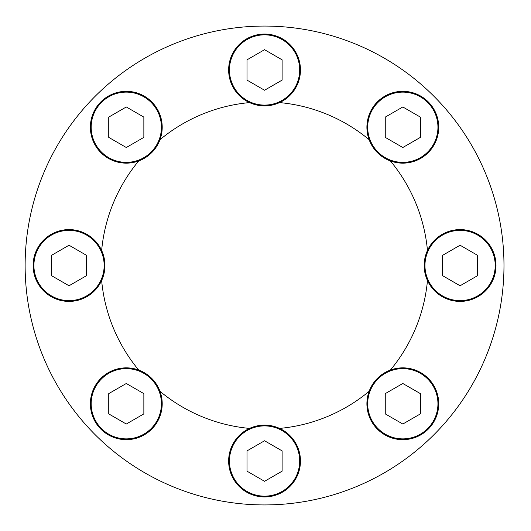 <?xml version="1.0" encoding="UTF-8"?>
<svg xmlns="http://www.w3.org/2000/svg" width="531" height="531" viewBox="0 0 531 531"><rect width="100%" height="100%" fill="white"/><g stroke="black" fill="none" stroke-linecap="round" stroke-linejoin="round"><path stroke-width="0.8" d="M101.64 280.534A163.608 163.608 0 0 0 138.73 370.067M159.99 391.327A163.608 163.608 0 0 0 249.524 428.411M279.591 428.411A163.608 163.608 0 0 0 369.125 391.327M390.385 370.067A163.608 163.608 0 0 0 427.468 280.534M427.468 250.466A163.608 163.608 0 0 0 390.385 160.933M369.125 139.673A163.608 163.608 0 0 0 279.591 102.589M249.524 102.589A163.608 163.608 0 0 0 159.99 139.673M138.73 160.933A163.608 163.608 0 0 0 101.64 250.466M503.979 265.5A239.421 239.421 0 0 0 144.844 58.151A239.421 239.421 0 0 0 144.844 472.849A239.421 239.421 0 0 0 503.979 265.5M402.817 147.512L420.373 137.376L420.373 117.105L402.817 106.97L385.26 117.105L385.26 137.376L402.817 147.512M366.901 127.241A35.916 35.916 0 0 1 420.771 96.138A35.916 35.916 0 0 1 420.771 158.344A35.916 35.916 0 0 1 366.901 127.241M264.557 90.243L282.114 80.108L282.114 59.837L264.557 49.695L247.001 59.837L247.001 80.108L264.557 90.243M228.642 69.973A35.916 35.916 0 0 1 282.512 38.869A35.916 35.916 0 0 1 282.512 101.076A35.916 35.916 0 0 1 228.642 69.973M126.298 147.512L143.855 137.376L143.855 117.105L126.298 106.97L108.742 117.105L108.742 137.376L126.298 147.512M90.383 127.241A35.916 35.916 0 0 1 144.253 96.138A35.916 35.916 0 0 1 144.253 158.344A35.916 35.916 0 0 1 90.383 127.241M69.03 285.771L86.586 275.635L86.586 255.365L69.03 245.229L51.467 255.365L51.467 275.635L69.03 285.771M33.114 265.5A35.916 35.916 0 0 1 86.984 234.397A35.916 35.916 0 0 1 86.984 296.603A35.916 35.916 0 0 1 33.114 265.5M126.298 424.03L143.855 413.895L143.855 393.624L126.298 383.488L108.742 393.624L108.742 413.895L126.298 424.03M90.383 403.759A35.916 35.916 0 0 1 144.253 372.656A35.916 35.916 0 0 1 144.253 434.862A35.916 35.916 0 0 1 90.383 403.759M264.557 481.305L282.114 471.163L282.114 450.892L264.557 440.757L247.001 450.892L247.001 471.163L264.557 481.305M228.642 461.027A35.916 35.916 0 0 1 282.512 429.924A35.916 35.916 0 0 1 282.512 492.131A35.916 35.916 0 0 1 228.642 461.027M402.817 424.03L420.373 413.895L420.373 393.624L402.817 383.488L385.26 393.624L385.26 413.895L402.817 424.03M366.901 403.759A35.916 35.916 0 0 1 420.771 372.656A35.916 35.916 0 0 1 420.771 434.862A35.916 35.916 0 0 1 366.901 403.759M460.085 285.771L477.641 275.635L477.641 255.365L460.085 245.229L442.529 255.365L442.529 275.635L460.085 285.771M424.169 265.5A35.916 35.916 0 0 1 478.039 234.397A35.916 35.916 0 0 1 478.039 296.603A35.916 35.916 0 0 1 424.169 265.5M367.698 127.241A35.112 35.112 0 0 1 420.373 96.828A35.112 35.112 0 0 1 420.373 157.654A35.112 35.112 0 0 1 367.698 127.241M229.438 69.973A35.112 35.112 0 0 1 282.114 39.559A35.112 35.112 0 0 1 282.114 100.386A35.112 35.112 0 0 1 229.438 69.973M91.179 127.241A35.112 35.112 0 0 1 143.855 96.828A35.112 35.112 0 0 1 143.855 157.654A35.112 35.112 0 0 1 91.179 127.241M33.911 265.5A35.112 35.112 0 0 1 86.586 235.087A35.112 35.112 0 0 1 86.586 295.913A35.112 35.112 0 0 1 33.911 265.5M91.179 403.759A35.112 35.112 0 0 1 143.855 373.346A35.112 35.112 0 0 1 143.855 434.172A35.112 35.112 0 0 1 91.179 403.759M229.438 461.027A35.112 35.112 0 0 1 282.114 430.614A35.112 35.112 0 0 1 282.114 491.44A35.112 35.112 0 0 1 229.438 461.027M367.698 403.759A35.112 35.112 0 0 1 420.373 373.346A35.112 35.112 0 0 1 420.373 434.172A35.112 35.112 0 0 1 367.698 403.759M424.966 265.5A35.112 35.112 0 0 1 477.641 235.087A35.112 35.112 0 0 1 477.641 295.913A35.112 35.112 0 0 1 424.966 265.5"/></g></svg>
